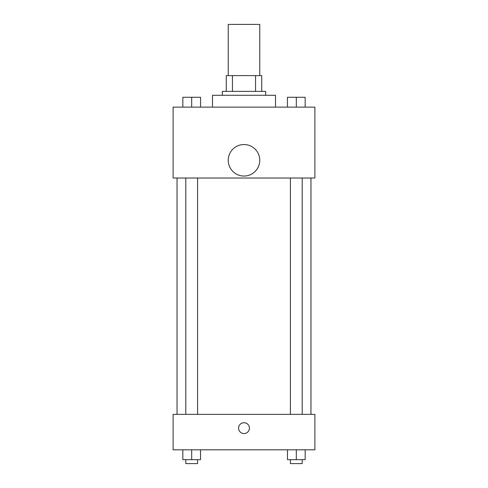 <?xml version="1.0" encoding="UTF-8"?>
<svg xmlns="http://www.w3.org/2000/svg" width="488" height="488" viewBox="0 0 488 488"><rect width="100%" height="100%" fill="white"/><g stroke="black" fill="none" stroke-linecap="round" stroke-linejoin="round"><path stroke-width="0.73" d="M259.756 75.609L259.756 24.4L228.244 24.4L228.244 75.609M232.441 91.366L232.441 75.609L226.273 75.609L226.273 91.366L226.273 75.609M232.441 75.609L261.727 75.609L261.727 91.366M255.559 91.366L255.559 75.609M222.333 95.3L222.333 91.366L265.667 91.366L265.667 95.3M275.513 107.122L275.513 95.3L212.487 95.3L212.487 107.122M173.1 107.122L314.9 107.122L314.9 178.022L173.1 178.022L173.1 107.122M244 176.052A15.756 15.756 0 0 1 230.354 152.421A15.756 15.756 0 0 1 257.646 152.421A15.756 15.756 0 0 1 244 176.052M173.1 414.361L314.9 414.361L314.9 449.814L173.1 449.814L173.1 414.361M244 433.564A5.417 5.417 0 0 1 239.309 425.438A5.417 5.417 0 0 1 248.691 425.438A5.417 5.417 0 0 1 244 433.564M287.45 449.814L287.45 459.659L305.171 459.659L305.171 449.814L305.171 459.659M296.308 459.659L296.308 449.814M302.218 459.659L302.218 463.6L290.403 463.6L290.403 459.659M182.829 449.814L182.829 459.659L200.55 459.659L200.55 449.814L200.55 459.659M191.692 459.659L191.692 449.814M197.597 459.659L197.597 463.6L185.782 463.6L185.782 459.659M287.45 107.122L287.45 97.271L305.171 97.271L305.171 107.122L305.171 97.271M296.308 107.122L296.308 97.271M302.218 97.271L290.403 97.271M182.829 107.122L182.829 97.271L200.55 97.271L200.55 107.122L200.55 97.271M191.692 107.122L191.692 97.271M197.597 97.271L185.782 97.271M310.966 414.361L310.966 178.022M177.034 414.361L177.034 178.022M290.403 178.022L290.403 414.361M302.218 178.022L302.218 414.361M197.597 414.361L197.597 178.022M185.782 414.361L185.782 178.022"/></g></svg>
